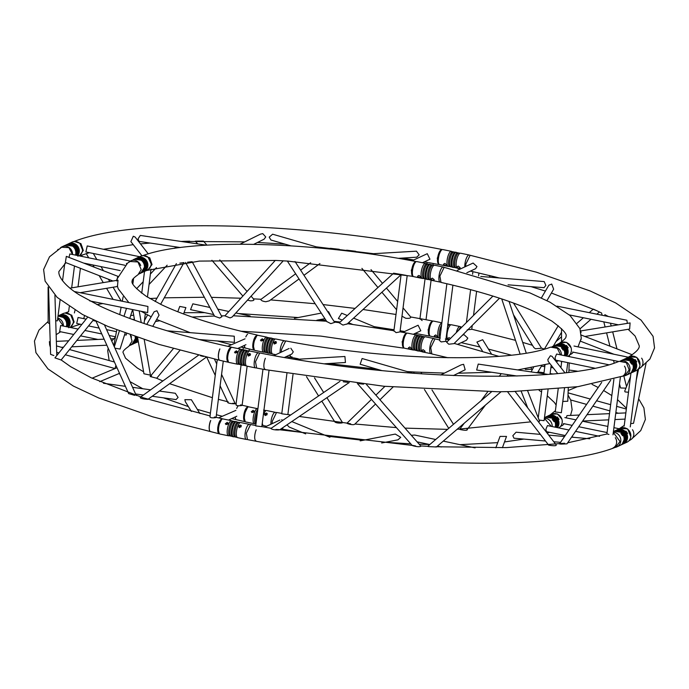 <?xml version="1.0" encoding="UTF-8"?>
<svg xmlns="http://www.w3.org/2000/svg" width="689" height="689" viewBox="0 0 689 689"><rect width="100%" height="100%" fill="white"/><g stroke="black" fill="none" stroke-linecap="round" stroke-linejoin="round"><path stroke-width="1.03" d="M70.02 288.148L118.008 280.165L117.475 286.503L80.165 292.704M187.589 262.19L192.153 261.717L221.867 316.707L219.713 318.051L214.598 316.208L185.53 262.423M182.619 241.374L189.699 241.202L188.459 242.511M177.796 311.764L179.76 306.433L185.892 307.613L183.55 313.969M290.939 245.852L270.941 240.005L269.201 237.145L272.629 234.2L320.867 248.178M287.787 261.088L413.185 276.375M295.021 261.544L334.682 322.383L330.823 323.641L326.879 321.574M330.565 248.324L339.246 249.289M299.017 278.959L269.313 300.843L265.842 301.73C262.724 301.326 261.062 300.568 260.838 299.457L295.65 273.791M327.8 311.824L328.541 311.686L331.392 317.336M199.913 413.546L191.378 399.741L184.859 399.672L185.324 401.653L191.37 411.445M203.513 356.497L200.508 355.757M146.068 398.948C153.371 399.801 138.816 399.232 140.392 397.217L198.449 355.248M227.878 401.928C225.673 403.952 240.84 404.167 232.727 403.263M235.896 410.368L218.602 417.878M247.73 348.677L243.475 347.523M236.215 404.185C234.363 406.992 246.757 405.253 240.383 404.951M199.018 339.513L234.372 342.321L234.269 336.206L167.194 330.806M245.06 338.816L227.775 346.334M222.177 360.864L218.99 360.028M210.179 416.277C208.319 419.093 220.713 417.345 214.339 417.043M146.766 324.407L154.198 311.704L156.937 310.791L159.056 315.14L152.76 326.362M188.476 332.072L190.035 332.598M155.955 378.037L150.15 376.521L173.361 348.608M134.725 395.357L128.671 393.617L96.029 321.22M159.417 391.059L175.316 393.273L178.098 397.45L176.014 399.586L152.2 396.27M581.06 332.537L580.689 330.935L630.091 322.926L629.643 329.041L585.211 336.43M125.105 333.157L120.067 349.047L114.951 348.195M53.828 355.55L50.598 354.361L48.531 287.649M115.924 365.342L115.003 368.46M49.823 345.49L49.53 343.992L50.28 344.199M49.797 345.353L50.383 347.316M87.667 317.181L54.922 357.875L61.123 359.994L93.342 319.963M137.611 337.576L143.958 373.782L149.737 374.997M89.794 300.929L147.661 312.599L147.928 306.459L74.49 291.559M50.202 341.641L49.384 341.684L49.66 344.026M48.109 287.003L48.144 322.9L49.651 323.701M116.82 280.363L117.845 276.306L66.333 256.377L65.36 262.431L112.953 281.009M57.333 320.859L55.714 320.721M69.055 257.264L69.839 253.94L124.907 265.265M126.5 333.665L126.251 335.026L124.563 334.871M59.538 331.547L73.757 334.466M59.685 331.495L60.666 325.492L78.098 329.075M209.861 307.449L192.834 303.832L190.552 309.645L213.711 314.563M206.933 245.146L203.401 241.072L196.098 241.124M247.523 300.103L250.383 300.852C253.586 300.809 254.594 300.197 253.397 299.035M275.273 260.425L224.881 315.855L230.048 317.896L232.124 317.043L283.239 260.821L276.22 260.468M253.69 244.337L264.094 239.204L265.756 236.947L262.759 233.631L260.459 234.131L240.005 244.216M347.308 315.519L341.684 313.185L338.385 318.49L342.287 320.101M355.395 251.252L346.705 250.176M401.988 316.199L405.657 318.232C408.861 318.576 410.584 318.223 410.833 317.164L403.056 307.88M401.015 274.455L393.763 273.206M393.626 273.18L339.264 322.874L342.967 325.079L347.041 323.951M398.182 258.332L416.707 257.204L419.162 254.844L416.449 251.175L369.692 253.905M422.124 320.549L420.109 318.783M411.996 260.786L427.275 253.69L429.97 259.228L422.409 262.742M401.334 274.506L406.217 275.385M407.19 275.557L399.982 331.883L396.089 332.641L394.065 330.875M402.824 332.331L418.111 325.234L420.807 330.78L413.245 334.286M84.566 315.588L83.731 318.654M160.623 304.297L184.015 262.587L179.82 263.138M86.099 319.136L78.064 317.483L76.712 323.494L81.758 324.536M148.29 253.879L135.104 237.025L133.287 236.241L130.876 241.624L141.951 255.783M139.634 256.713L87.227 245.939L85.875 251.95L130.281 261.079M74.378 312.944L75.023 310.257M180.363 247.54L139.014 241.391L138.076 238.816L140.306 235.431L206.373 245.181M491.446 353.922L482.67 339.711L476.891 342.08L482.498 351.157M496.554 277.271L489.13 275.445M513.469 314.701L533.837 347.514L535.413 348.763L541.528 348.229L513.486 303.048M498.078 297.734L492.911 296.089L446.661 342.252L448.78 344.224L453.991 343.639L499.508 298.199M457.677 344.302L466.436 340.228L467.805 338.118L463.947 334.596L462.276 335.371M451.269 284.772L446.937 283.756M446.877 283.739L439.599 340.581L441.201 341.925L445.705 341.365L452.906 285.16M508.06 284.815L544.034 287.675L545.852 285.418L544.198 281.586L480.784 276.47M466.841 272.749L475.608 268.684L476.969 266.565L473.11 263.043L457.315 270.381M477.839 272.784L477.313 272.68M467.245 329.824L471.569 329.368M541.399 297.924L548.849 285.186L551.717 284.057L553.646 289.182L546.954 300.619M520.083 354.051L501.721 298.914L505.933 300.352M531.176 367.874L531.641 369.27L525.543 369.459L525.035 368.891M589.241 312.651L593.315 309.111L597.174 310.885M628.497 392.256L625.087 391.929L624.725 391.111L630.487 376.762M604.839 314.649L608.378 316.509M619.506 384.014L620.565 387.959L625.913 388.157M536.223 372.637L537.739 372.344L541.675 365.721M533.484 367.452L531.098 371.879M627.317 323.184L626.878 320.239L557.022 306.149M579.294 415.028L566.995 415.596L566.203 417.861M630.685 423.64L633.527 423.304L646.067 363.327M562.801 401.446L567.779 401.239L568.279 387.907M581.12 339.203L581.051 339.66M632.209 354.766L581.034 334.975M564.48 388.329L561.354 412.728L555.248 411.944L558.185 388.966M495.822 447.824L500.033 436.404L506.51 436.43L502.427 447.704M540.374 434.38L516.078 432.21L512.823 435.698L513.977 438.204L545.49 441.02M561.122 443.854C558.865 443.871 558.943 443.949 561.346 444.104L566.978 443.845L610.695 380.199M538.548 421.909L539.556 421.177L527.722 391.033M547.445 425.587L545.921 429.144L546.343 431.564M545.981 431.555L565.221 435.526M539.125 420.083L544.086 420.669L548.031 389.836M564.928 372.792L552.053 356.342L550.399 355.757L547.85 359.563L548.168 361.372M556.617 354.043L555.093 357.591L555.506 360.011M555.231 360.046L594.728 368.167M607.207 433.932L608.93 434.458M517.06 376.013L476.659 370.01L478.226 364.085L548.013 374.394M466.918 429.247C469.493 431.822 454.43 428.575 461.794 429.445M510.85 391.576L513.064 391.524M550.123 445.128C543.716 444.405 557.995 447.135 556.057 444.715L515.096 391.473M381.852 370.587L360.149 364.248L362.095 358.513L412.961 373.266M407.13 371.56L408.336 371.655M350.684 423.847C341.201 421.677 353.25 426.215 354.861 424.088L375.539 404.038M358.805 383.627L363.508 384.161M366.47 384.479L420.91 446.162C418.886 448.1 406.381 443.949 415.631 445.99M357.341 383.463L412.151 445.395M360.201 440.857L395.305 434.079L400.748 437.343L397.984 439.832M435.689 439.504L414.666 435.035L411.402 435.302M500.309 391.731L497.596 391.748M428.351 446.593L436.421 446.98L501.092 391.722M444.474 373.102L415.183 372.043M455.713 430.504L456.773 429.591M453.405 375.565L465.178 369.752L463.602 364.3L461.053 364.92L440.65 374.988M329.893 437.257L291.8 421.565M287.003 424.82L289.156 427.034M347.962 382.352L343.243 381.766M339.987 381.353L270.915 428.463C273.042 430.883 285.573 429.686 275.824 429.488M298.311 358.814L294.84 358.082M321.823 401.153L334.699 421.711C336.43 424.235 348.41 422.529 338.54 422.417M324.717 363.766L345.447 362.5L344.922 356.489L295.753 359.365M263.026 369.261L265.351 369.562M269.037 370.372L261.829 426.68L255.714 425.897L262.974 369.252M290.801 348.229L293.29 351.864L291.826 354.025L284.428 357.462M289.208 357.203L294.935 358.108M292.997 374.515L287.864 414.589L281.758 413.805L286.917 373.507M281.629 419.773L282.809 420.23M228.076 423.709L227.232 422.331L225.303 423.804L228.076 423.709L228.128 423.012M225.949 424.579L227.844 424.079M232.701 421.117L232.012 420.936A7.7 2.455 101.6 0 0 231.573 420.695L222.892 418.912A7.7 2.455 101.6 0 0 222.392 418.955A7.7 2.455 101.6 0 0 220.11 422.064A7.7 2.455 101.6 0 0 219.352 433.751A7.7 2.455 101.6 0 0 219.791 433.992L228.472 435.775A7.7 2.455 101.6 0 0 228.972 435.732L229.678 435.836A7.579 2.42 101.6 0 1 228.955 434.604A7.579 2.42 101.6 0 1 230.29 424.226A7.579 2.42 101.6 0 1 232.701 421.117L234.51 421.487A7.579 2.42 101.6 0 0 231.47 424.467A7.579 2.42 101.6 0 0 230.143 434.845A7.579 2.42 101.6 0 0 231.487 436.206L232.176 436.387A7.7 2.455 101.6 0 0 233.071 436.593M231.573 420.695A7.7 2.455 101.6 0 0 228.791 423.856A7.7 2.455 101.6 0 0 227.439 434.389A7.7 2.455 101.6 0 0 228.472 435.775M222.392 418.955L221.264 419.368A7.054 2.248 101.6 0 0 219.171 422.219A7.054 2.248 101.6 0 0 218.482 432.925L219.352 433.751M210.739 420.488A7.054 2.248 101.6 0 0 209.792 430.858M210.619 420.548A6.899 2.205 101.6 0 0 209.689 430.685M235.431 422.202A7.234 2.308 101.6 0 0 233.433 425.053A7.234 2.308 101.6 0 0 232.615 435.913M236.12 421.754A7.7 2.455 101.6 0 0 235.216 421.59A7.7 2.455 101.6 0 0 232.934 424.708A7.7 2.455 101.6 0 0 231.582 435.241A7.7 2.455 101.6 0 0 232.176 436.387M458.237 266.092L456.729 266.97C458.349 268.383 459.503 268.615 460.192 267.685L458.237 266.092M460.476 268.917L457.427 268.288A7.7 2.455 -78.4 0 1 456.988 268.047A7.7 2.455 -78.4 0 1 456.394 266.901A7.7 2.455 -78.4 0 1 456.885 258.918A7.7 2.455 -78.4 0 1 460.028 253.251A7.7 2.455 -78.4 0 1 460.528 253.207L469.209 254.99A7.7 2.455 -78.4 0 1 469.648 255.231L469.709 255.283M464.808 266.901A7.7 2.455 -78.4 0 1 466.152 258.84A7.7 2.455 -78.4 0 1 469.209 254.99M454.49 267.496L453.784 267.392A7.7 2.455 -78.4 0 1 452.561 266.832L452.268 266.324A7.234 2.308 -78.4 0 1 451.975 265.592A7.234 2.308 -78.4 0 1 452.303 258.608A7.234 2.308 -78.4 0 1 455.016 252.975L455.481 252.63A7.7 2.455 -78.4 0 1 456.824 252.596L459.322 253.147A7.579 2.42 -78.4 0 0 455.128 259.96A7.579 2.42 -78.4 0 0 456.299 267.866L454.49 267.496A7.579 2.42 -78.4 0 1 453.939 259.71A7.579 2.42 -78.4 0 1 457.513 252.777M452.561 266.832A7.7 2.455 -78.4 0 1 452.251 266.049A7.7 2.455 -78.4 0 1 452.604 258.616A7.7 2.455 -78.4 0 1 455.481 252.63M423.149 349.676L421.642 350.563C423.261 351.967 424.415 352.208 425.104 351.278L423.149 349.676M431.366 353.655A7.7 2.455 -78.4 0 1 431.013 353.664A7.7 2.455 -78.4 0 1 429.979 352.277A7.7 2.455 -78.4 0 1 430.677 343.587A7.7 2.455 -78.4 0 1 434.122 338.583A7.7 2.455 -78.4 0 1 434.561 338.816L434.621 338.885M431.013 353.664L422.331 351.881A7.7 2.455 -78.4 0 1 421.901 351.64A7.7 2.455 -78.4 0 1 421.298 350.494A7.7 2.455 -78.4 0 1 421.789 342.502A7.7 2.455 -78.4 0 1 424.941 336.843A7.7 2.455 -78.4 0 1 425.44 336.792L434.122 338.583M419.394 351.08L418.688 350.977A7.7 2.455 -78.4 0 1 417.474 350.417L417.181 349.909A7.234 2.308 -78.4 0 1 416.888 349.185A7.234 2.308 -78.4 0 1 417.215 342.192A7.234 2.308 -78.4 0 1 419.92 336.568L420.393 336.215A7.7 2.455 -78.4 0 1 421.728 336.18L424.235 336.74A7.579 2.42 -78.4 0 0 420.04 343.544A7.579 2.42 -78.4 0 0 421.203 351.459L419.394 351.08A7.579 2.42 -78.4 0 1 418.852 343.303A7.579 2.42 -78.4 0 1 422.426 336.361M417.474 350.417A7.7 2.455 -78.4 0 1 417.155 349.642A7.7 2.455 -78.4 0 1 417.508 342.2A7.7 2.455 -78.4 0 1 420.393 336.215M432.313 278.132L430.806 279.011C432.425 280.423 433.579 280.656 434.268 279.725L432.313 278.132M440.529 282.111A7.7 2.455 -78.4 0 1 440.185 282.111A7.7 2.455 -78.4 0 1 439.151 280.733A7.7 2.455 -78.4 0 1 439.84 272.034A7.7 2.455 -78.4 0 1 443.285 267.031A7.7 2.455 -78.4 0 1 443.725 267.272L443.794 267.332M440.185 282.111L431.503 280.328A7.7 2.455 -78.4 0 1 431.064 280.087A7.7 2.455 -78.4 0 1 430.47 278.942A7.7 2.455 -78.4 0 1 430.961 270.958A7.7 2.455 -78.4 0 1 434.104 265.291A7.7 2.455 -78.4 0 1 434.604 265.248L443.285 267.031M428.567 279.536L427.852 279.433A7.7 2.455 -78.4 0 1 426.637 278.873L426.345 278.365A7.234 2.308 -78.4 0 1 426.052 277.633A7.234 2.308 -78.4 0 1 426.379 270.639A7.234 2.308 -78.4 0 1 429.092 265.015L429.557 264.671A7.7 2.455 -78.4 0 1 430.901 264.636L433.398 265.187A7.579 2.42 -78.4 0 0 429.204 272A7.579 2.42 -78.4 0 0 430.375 279.906L428.567 279.536A7.579 2.42 -78.4 0 1 428.015 271.75A7.579 2.42 -78.4 0 1 431.59 264.817M426.637 278.873A7.7 2.455 -78.4 0 1 426.327 278.089A7.7 2.455 -78.4 0 1 426.672 270.656A7.7 2.455 -78.4 0 1 429.557 264.671M566.918 346.765L566.496 345.404L568.201 347.781L566.918 346.765M557.298 344.328A7.7 7.097 65.1 0 1 557.677 344.138L560.958 342.614A7.7 7.097 65.1 0 1 569.932 345.37A7.7 7.097 65.1 0 1 567.882 356.359M557.677 344.138A7.7 7.097 65.1 0 1 566.651 346.886A7.7 7.097 65.1 0 1 566.642 356.101M573.257 352.174L573.265 352.174A7.054 6.502 65.1 0 1 570.75 354.335L569.958 354.697M555.954 344.939A7.7 7.097 65.1 0 1 565.083 347.618A7.7 7.097 65.1 0 1 565.678 355.903M557.754 418.309L557.323 416.948L559.037 419.325L557.754 418.309M548.134 415.88A7.7 7.097 65.1 0 1 548.513 415.682L551.794 414.167A7.7 7.097 65.1 0 1 560.76 416.914A7.7 7.097 65.1 0 1 558.719 427.903M548.513 415.682A7.7 7.097 65.1 0 1 557.487 418.438A7.7 7.097 65.1 0 1 557.479 427.654M564.093 423.726L564.093 423.718A7.054 6.502 65.1 0 1 561.587 425.88L560.794 426.25M546.782 416.492A7.7 7.097 65.1 0 1 555.92 419.162A7.7 7.097 65.1 0 1 556.514 427.447M635.525 360.872L635.103 359.512L636.808 361.889L635.525 360.872M625.905 358.435A7.7 7.097 65.1 0 1 626.284 358.246L629.565 356.721A7.7 7.097 65.1 0 1 638.539 359.477A7.7 7.097 65.1 0 1 636.05 370.691L632.769 372.215A7.7 7.097 65.1 0 1 632.381 372.379M626.284 358.246A7.7 7.097 65.1 0 1 635.258 361.002A7.7 7.097 65.1 0 1 633.906 371.535A7.7 7.097 65.1 0 1 632.769 372.215M641.631 358.168A7.054 6.502 65.1 0 1 639.358 368.443M624.561 359.047A7.7 7.097 65.1 0 1 633.691 361.725A7.7 7.097 65.1 0 1 632.338 372.267A7.7 7.097 65.1 0 1 631.038 373.007M571.06 347.712L566.659 342.39L560.166 342.7L559.192 343.432M560.166 342.7C564.403 339.686 566.341 337.619 565.97 336.499C567.486 334.303 562.749 329.144 551.76 321.014L536.981 312.875C513.693 301.748 481.706 291.593 441.02 282.412L439.883 276.125L444.155 267.332L529.944 292.92L550.055 302.221L570.053 315.519L579.94 328.679L581.275 338.187L578.028 346.86M622.365 434.277L620.884 433.407L622.623 435.767L622.365 434.277M613.322 432.313A7.7 7.097 65.1 0 1 619.351 435.672A7.7 7.097 65.1 0 1 616.87 446.885A7.7 7.097 65.1 0 1 615.001 447.437M613.425 431.512L613.666 431.4A7.7 7.097 65.1 0 1 622.632 434.148A7.7 7.097 65.1 0 1 621.289 444.689A7.7 7.097 65.1 0 1 620.152 445.361L616.87 446.885M615.294 437.687A7.054 6.502 65.1 0 1 613.021 447.962M614.846 430.866A7.7 7.097 65.1 0 1 624.2 433.424A7.7 7.097 65.1 0 1 622.847 443.966A7.7 7.097 65.1 0 1 621.323 444.801M631.529 362.724L630.047 361.863L631.787 364.214L631.529 362.724M621.03 360.89A7.7 7.097 65.1 0 1 628.523 364.128A7.7 7.097 65.1 0 1 626.034 375.341A7.7 7.097 65.1 0 1 624.165 375.893M620.427 360.967L622.83 359.847A7.7 7.097 65.1 0 1 631.804 362.603A7.7 7.097 65.1 0 1 630.452 373.145A7.7 7.097 65.1 0 1 629.315 373.817L626.034 375.341M624.458 366.143A7.054 6.502 65.1 0 1 622.184 376.418M624.01 359.313A7.7 7.097 65.1 0 1 633.363 361.871A7.7 7.097 65.1 0 1 632.02 372.413A7.7 7.097 65.1 0 1 630.487 373.257M553.758 420.169L552.277 419.3L554.016 421.659L553.758 420.169M544.396 418.206A7.7 7.097 65.1 0 1 550.744 421.565A7.7 7.097 65.1 0 1 552.225 426.569M549.211 432.236A7.7 7.097 65.1 0 1 548.263 432.778A7.7 7.097 65.1 0 1 547.212 433.157M544.482 417.56L545.059 417.293A7.7 7.097 65.1 0 1 554.025 420.04A7.7 7.097 65.1 0 1 555.127 427.163M546.877 431.753A7.054 6.502 65.1 0 1 546.506 432.244M546.239 416.759A7.7 7.097 65.1 0 1 555.592 419.317A7.7 7.097 65.1 0 1 556.29 427.404M562.922 348.617L561.44 347.756L563.18 350.107L562.922 348.617M552.673 346.739A7.7 7.097 65.1 0 1 559.916 350.021A7.7 7.097 65.1 0 1 561.389 355.024M558.374 360.692A7.7 7.097 65.1 0 1 557.427 361.234A7.7 7.097 65.1 0 1 556.212 361.656M551.958 346.791L554.223 345.74A7.7 7.097 65.1 0 1 563.197 348.496A7.7 7.097 65.1 0 1 564.291 355.619M556.04 360.209A7.054 6.502 65.1 0 1 555.558 360.821M555.403 345.206A7.7 7.097 65.1 0 1 564.756 347.764A7.7 7.097 65.1 0 1 565.454 355.86M281.293 352.122L281.457 349.702L285.702 340.9C387.959 360.89 510.024 363.163 550.589 347.127L557.332 348.298L560.527 354.844M557.789 360.571L556.101 361.51M263.413 369.33L256.652 368.047L255.49 361.759L259.736 352.957C398.354 380.647 565.729 383.851 619.196 361.303L626.387 362.698L629.186 369.933L624.88 375.617L578.002 386.658L512.986 391.524M613.305 432.468L620.022 441.485L615.716 447.17C556.359 471.569 389.035 467.461 247.48 439.591L246.326 433.303L250.572 424.51L255.765 425.501M272.129 423.675L272.293 421.246L276.539 412.444L281.81 413.426M548.625 432.115L547.083 432.993M544.388 418.318L551.364 426.396M639.96 365.118L636.774 357.35L629.091 356.721L628.127 357.393M465.695 266.497L465.859 264.068L470.122 255.274L536.188 272.121L590.249 290.999L615.69 302.953L641.037 320.075L653.069 336.335L654.55 347.902L649.908 359.038L640.469 367.771M630.797 436.671L627.61 428.902L619.928 428.265L618.963 428.937M457.677 331.254L460.958 326.819M561.897 419.257L557.487 413.934L551.002 414.244L550.02 414.985M448.031 357.755L431.857 353.957L430.72 347.678L434.992 338.885L439.677 339.944M237.24 352.157L236.396 350.787L234.475 352.251L237.24 352.157L237.292 351.468M235.113 353.026L237.007 352.535M241.865 349.564L241.176 349.383A7.7 2.455 101.6 0 0 240.737 349.142L232.055 347.359A7.7 2.455 101.6 0 0 231.556 347.411A7.7 2.455 101.6 0 0 229.273 350.52A7.7 2.455 101.6 0 0 228.515 362.207A7.7 2.455 101.6 0 0 228.955 362.44L237.636 364.231A7.7 2.455 101.6 0 0 238.136 364.18L238.842 364.283A7.579 2.42 101.6 0 1 238.127 363.051A7.579 2.42 101.6 0 1 239.453 352.673A7.579 2.42 101.6 0 1 241.865 349.564L243.673 349.943A7.579 2.42 101.6 0 0 240.633 352.923A7.579 2.42 101.6 0 0 239.307 363.292A7.579 2.42 101.6 0 0 240.65 364.662L241.339 364.843A7.7 2.455 101.6 0 0 242.235 365.049M240.737 349.142A7.7 2.455 101.6 0 0 237.955 352.303A7.7 2.455 101.6 0 0 236.603 362.845A7.7 2.455 101.6 0 0 237.636 364.231M231.556 347.411L230.427 347.824A7.054 2.248 101.6 0 0 228.335 350.675A7.054 2.248 101.6 0 0 227.646 361.372L228.515 362.207M219.903 348.935A7.054 2.248 101.6 0 0 218.956 359.305M219.782 348.996A6.899 2.205 101.6 0 0 218.852 359.141M244.595 350.649A7.234 2.308 101.6 0 0 242.597 353.509A7.234 2.308 101.6 0 0 241.779 364.369M245.284 350.21A7.7 2.455 101.6 0 0 244.388 350.046A7.7 2.455 101.6 0 0 242.097 353.156A7.7 2.455 101.6 0 0 240.745 363.697A7.7 2.455 101.6 0 0 241.339 364.843M254 411.669L253.164 410.291L251.235 411.764L254 411.669L254.052 410.98M251.873 412.539L253.767 412.039M257.901 408.861A7.7 2.455 101.6 0 0 257.497 408.655L248.815 406.872A7.7 2.455 101.6 0 0 248.316 406.915A7.7 2.455 101.6 0 0 246.033 410.024A7.7 2.455 101.6 0 0 245.275 421.711A7.7 2.455 101.6 0 0 245.715 421.952L254.396 423.735A7.7 2.455 101.6 0 0 254.896 423.692L255.602 423.795A7.579 2.42 101.6 0 1 254.887 422.564A7.579 2.42 101.6 0 1 256.213 412.186A7.579 2.42 101.6 0 1 257.807 409.567M257.497 408.655A7.7 2.455 101.6 0 0 254.715 411.815A7.7 2.455 101.6 0 0 253.363 422.357A7.7 2.455 101.6 0 0 254.396 423.735M248.316 406.915L247.187 407.337A7.054 2.248 101.6 0 0 245.095 410.179A7.054 2.248 101.6 0 0 244.406 420.884L245.275 421.711M235.225 416.957A7.054 2.248 101.6 0 0 235.716 418.817L235.612 418.645A6.899 2.205 101.6 0 1 235.156 416.991M238.248 405.916A7.054 2.248 101.6 0 0 236.663 408.448M263.172 340.116L262.328 338.747L260.399 340.22L263.172 340.116L263.215 339.427M261.036 340.986L262.931 340.495M267.797 337.532L267.099 337.343A7.7 2.455 101.6 0 0 266.669 337.11L257.987 335.319A7.7 2.455 101.6 0 0 257.488 335.371A7.7 2.455 101.6 0 0 255.197 338.48A7.7 2.455 101.6 0 0 254.439 350.167A7.7 2.455 101.6 0 0 254.878 350.408L263.56 352.191A7.7 2.455 101.6 0 0 264.059 352.139L264.765 352.251A7.579 2.42 101.6 0 1 264.051 351.011A7.579 2.42 101.6 0 1 265.377 340.633A7.579 2.42 101.6 0 1 267.797 337.532L269.606 337.903A7.579 2.42 101.6 0 0 266.565 340.883A7.579 2.42 101.6 0 0 265.231 351.261A7.579 2.42 101.6 0 0 266.574 352.622L267.272 352.802A7.7 2.455 101.6 0 0 268.159 353.009M266.669 337.11A7.7 2.455 101.6 0 0 263.878 340.263A7.7 2.455 101.6 0 0 262.526 350.804A7.7 2.455 101.6 0 0 263.56 352.191M257.488 335.371L256.36 335.784A7.054 2.248 101.6 0 0 254.258 338.635A7.054 2.248 101.6 0 0 253.569 349.34L254.439 350.167M244.388 345.413A7.054 2.248 101.6 0 0 244.879 347.265L244.784 347.101A6.899 2.205 101.6 0 1 244.319 345.439M247.558 334.26A7.054 2.248 101.6 0 0 245.827 336.904M270.527 338.609A7.234 2.308 101.6 0 0 268.529 341.468A7.234 2.308 101.6 0 0 267.702 352.329M271.208 338.17A7.7 2.455 101.6 0 0 270.312 338.006A7.7 2.455 101.6 0 0 268.021 341.115A7.7 2.455 101.6 0 0 266.669 351.657A7.7 2.455 101.6 0 0 267.272 352.802M128.206 262.733L130.152 261.484L137.929 261.975L141.219 269.597L137.998 274.739C133.761 277.753 131.823 279.82 132.193 280.931C130.824 283.308 135.578 288.484 146.447 296.451L161.088 304.521C184.385 315.657 216.398 325.828 257.143 335.026L252.872 343.82L254.379 350.098M257.634 335.328L257.143 335.026M256.213 335.853L256.833 335.612M220.437 360.468L158.711 344.336L107.915 326.44L82.482 314.485L57.127 297.364L45.095 281.103L43.614 269.537L49.505 256.816L61.605 247.248L68.9 247.627L72.552 254.499A7.7 7.097 -114.9 0 0 62.113 246.748A7.7 7.097 -114.9 0 0 60.976 247.42A7.7 7.097 -114.9 0 0 60.262 248.031M231.65 347.377L231.168 347.084L226.905 355.877L228.455 362.147M230.212 347.928L230.841 347.669M57.747 318.24L63.388 326.052A7.7 7.097 -114.9 0 0 57.781 317.982M60.649 331.771L56.154 334.673M222.487 418.929L222.004 418.636L217.733 427.43L219.291 433.7M221.048 419.472L221.677 419.222M130.35 335.052L132.055 341.141L128.834 346.283C124.597 349.297 122.659 351.364 123.03 352.484L125.536 358.185L137.275 367.995L143.605 371.776M248.471 406.872L247.98 406.57L243.708 415.372L245.206 421.651M247.05 407.397L247.661 407.156M133.356 259.632L134.002 259.331A7.7 7.097 -114.9 0 1 143.355 262.69A7.7 7.097 -114.9 0 1 141.624 272.62A7.7 7.097 -114.9 0 1 140.487 273.3L139.497 273.748M132.598 260.132L130.721 260.855A7.7 7.097 -114.9 0 0 129.584 261.527A7.7 7.097 -114.9 0 0 128.498 262.543M138.98 273.998L142.098 271.776L140.125 273.464M140.694 265.541A7.7 7.097 -114.9 0 0 130.721 260.855M127.413 263.103A7.054 6.502 -114.9 0 0 126.371 263.723M141.658 272.741A7.7 7.097 -114.9 0 0 143.191 271.897A7.7 7.097 -114.9 0 0 144.802 261.76A7.7 7.097 -114.9 0 0 135.19 258.797M626.361 432.425L625.931 431.056L627.645 433.433L626.361 432.425M616.741 429.988A7.7 7.097 65.1 0 1 617.12 429.79L620.401 428.274A7.7 7.097 65.1 0 1 629.376 431.021A7.7 7.097 65.1 0 1 626.887 442.235L623.605 443.759A7.7 7.097 65.1 0 1 623.209 443.923M617.12 429.79A7.7 7.097 65.1 0 1 626.094 432.546A7.7 7.097 65.1 0 1 624.742 443.087A7.7 7.097 65.1 0 1 623.605 443.759M632.468 429.712A7.054 6.502 65.1 0 1 630.194 439.987M615.389 430.599A7.7 7.097 65.1 0 1 624.527 433.269A7.7 7.097 65.1 0 1 623.175 443.811A7.7 7.097 65.1 0 1 621.874 444.56M129.808 345.551L132.934 343.329L130.333 345.292M131.521 337.093A7.7 7.097 -114.9 0 0 130.488 335.104M131.177 344.913A7.7 7.097 -114.9 0 0 131.323 344.844A7.7 7.097 -114.9 0 0 132.46 344.173A7.7 7.097 -114.9 0 0 135.13 336.723M132.495 344.285A7.7 7.097 -114.9 0 0 134.028 343.441A7.7 7.097 -114.9 0 0 136.853 337.317M64.749 245.525L65.395 245.224A7.7 7.097 -114.9 0 1 73.37 246.8A7.7 7.097 -114.9 0 1 75.463 255.102M63.991 246.025L64.482 245.646M58.332 249.246A7.054 6.502 -114.9 0 0 57.764 249.616A7.054 6.502 -114.9 0 0 57.695 249.668M76.625 255.335A7.7 7.097 -114.9 0 0 75.161 246.292A7.7 7.097 -114.9 0 0 66.575 244.69M66.299 326.646A7.7 7.097 -114.9 0 0 64.878 319.085A7.7 7.097 -114.9 0 0 58.005 316.234M67.462 326.887A7.7 7.097 -114.9 0 0 66.239 318.12A7.7 7.097 -114.9 0 0 58.04 315.941A7.7 7.097 -114.9 0 1 66.514 317.913A7.7 7.097 -114.9 0 1 67.686 326.93M59.917 315.062L62.966 313.641A7.7 7.097 -114.9 0 1 72.319 317A7.7 7.097 -114.9 0 1 70.588 326.939A7.7 7.097 -114.9 0 1 69.89 327.387M68.745 327.792L68.909 327.18M68.65 327.129A7.7 7.097 -114.9 0 0 68.478 317.672A7.7 7.097 -114.9 0 0 59.685 315.166A7.7 7.097 -114.9 0 0 59.306 315.364M450.494 338.428L449.073 337.636L447.566 338.523L449.262 339.66M448.944 339.978L448.263 339.841A7.7 2.455 -78.4 0 1 447.824 339.599A7.7 2.455 -78.4 0 1 447.23 338.454A7.7 2.455 -78.4 0 1 447.721 330.47A7.7 2.455 -78.4 0 1 450.864 324.803A7.7 2.455 -78.4 0 1 451.364 324.752L460.045 326.543A7.7 2.455 -78.4 0 1 460.485 326.784L460.545 326.836M456.299 332.632A7.7 2.455 -78.4 0 1 460.045 326.543M69.081 243.518L69.77 243.191M77.909 256.248L78.072 255.636M79.054 255.834A7.7 7.097 -114.9 0 0 79.752 255.386A7.7 7.097 -114.9 0 0 81.483 245.456A7.7 7.097 -114.9 0 0 72.13 242.097L69.753 243.2M77.823 255.585A7.7 7.097 -114.9 0 0 77.642 246.128A7.7 7.097 -114.9 0 0 68.848 243.622A7.7 7.097 -114.9 0 0 68.469 243.811M76.849 255.386A7.7 7.097 -114.9 0 0 75.652 246.326A7.7 7.097 -114.9 0 0 67.126 244.423M135.345 342.967L137.946 340.995L134.777 343.243A7.7 7.097 -114.9 0 0 135.914 342.571A7.7 7.097 -114.9 0 0 138.033 339.97M135.983 342.683L138.058 341.718A7.7 7.097 -114.9 0 0 138.317 341.589M133.046 344.044A7.7 7.097 -114.9 0 0 134.346 343.294A7.7 7.097 -114.9 0 0 137.18 337.429M137.688 257.626L140.737 256.205A7.7 7.097 -114.9 0 1 150.09 259.564A7.7 7.097 -114.9 0 1 148.359 269.494A7.7 7.097 -114.9 0 1 147.222 270.166L145.146 271.139L147.119 269.451L143.941 271.69A7.7 7.097 -114.9 0 0 145.078 271.018A7.7 7.097 -114.9 0 0 146.809 261.088A7.7 7.097 -114.9 0 0 137.456 257.729A7.7 7.097 -114.9 0 0 137.077 257.919M141.736 293.178L144.518 271.414L145.146 271.139M142.218 272.491A7.7 7.097 -114.9 0 0 143.51 271.75A7.7 7.097 -114.9 0 0 145.198 261.725A7.7 7.097 -114.9 0 0 135.733 258.53M416.027 261.725L415.545 261.45L411.299 270.252L412.461 276.539M412.737 275.944L411.514 270.148L415.114 262.061M146.206 270.639L147.584 270.312L152.028 264.576L149.763 257.858L143.329 255.593M148.057 257.195L151.451 264.455L149.582 268.331M442.002 249.668L441.52 249.392L437.265 258.186L438.428 264.473L439.117 264.335M438.635 263.887L437.489 258.091L441.106 249.995M79.459 255.92L83.291 250.443L80.932 243.622L74.36 241.503M79.907 243.484L82.714 250.322L81.655 253.207M432.83 321.212L432.347 320.936L428.102 329.738L429.264 336.025L429.945 335.887M429.471 335.431L428.317 329.635L431.943 321.539M70.295 327.464L74.128 321.996L71.768 315.174L65.188 313.056M70.743 315.028L73.551 321.875L72.491 324.76M406.863 333.269L406.381 332.994L402.126 341.796L403.298 348.083L404.021 347.919M403.573 347.497L402.35 341.701L405.95 333.605M137.042 342.192L138.368 341.873M420.988 276.995C420.299 277.925 419.145 277.693 417.525 276.28L419.033 275.393L420.988 277.322M426.586 263.784A7.579 2.42 -78.4 0 0 423.02 270.725A7.579 2.42 -78.4 0 0 423.563 278.502L422.857 278.399A7.7 2.455 -78.4 0 1 422.357 278.451L413.676 276.659A7.7 2.455 -78.4 0 1 413.236 276.427A7.7 2.455 -78.4 0 1 412.642 275.281A7.7 2.455 -78.4 0 1 413.133 267.298A7.7 2.455 -78.4 0 1 416.277 261.631A7.7 2.455 -78.4 0 1 416.776 261.579L425.457 263.362A7.7 2.455 -78.4 0 1 425.897 263.603L428.394 264.163A7.579 2.42 -78.4 0 0 424.2 270.966A7.579 2.42 -78.4 0 0 425.371 278.881L426.06 279.062A7.7 2.455 -78.4 0 1 425.466 277.917A7.7 2.455 -78.4 0 1 425.957 269.933A7.7 2.455 -78.4 0 1 429.109 264.266A7.7 2.455 -78.4 0 1 430.005 264.43M422.357 278.451A7.7 2.455 -78.4 0 1 421.323 277.064A7.7 2.455 -78.4 0 1 422.012 268.374A7.7 2.455 -78.4 0 1 425.457 263.362M413.236 276.427L412.366 275.6A7.054 2.248 -78.4 0 1 411.815 274.549A7.054 2.248 -78.4 0 1 412.272 267.237A7.054 2.248 -78.4 0 1 415.148 262.044L416.277 261.631M426.5 278.589A7.234 2.308 -78.4 0 1 426.052 277.633A7.234 2.308 -78.4 0 1 426.457 270.338A7.234 2.308 -78.4 0 1 429.316 264.869M426.956 279.269A7.7 2.455 -78.4 0 1 426.06 279.062M411.824 348.539C411.135 349.478 409.981 349.237 408.353 347.833L409.869 346.946L411.824 348.875M417.422 335.336A7.579 2.42 -78.4 0 0 413.848 342.269A7.579 2.42 -78.4 0 0 414.399 350.055L413.684 349.952A7.7 2.455 -78.4 0 1 413.193 349.995L404.512 348.212A7.7 2.455 -78.4 0 1 404.073 347.971A7.7 2.455 -78.4 0 1 403.478 346.825A7.7 2.455 -78.4 0 1 403.969 338.842A7.7 2.455 -78.4 0 1 407.113 333.175A7.7 2.455 -78.4 0 1 407.612 333.132L416.294 334.914A7.7 2.455 -78.4 0 1 416.733 335.155L419.231 335.707A7.579 2.42 -78.4 0 0 415.036 342.519A7.579 2.42 -78.4 0 0 416.208 350.425L416.897 350.606A7.7 2.455 -78.4 0 1 416.302 349.461A7.7 2.455 -78.4 0 1 416.793 341.477A7.7 2.455 -78.4 0 1 419.937 335.81A7.7 2.455 -78.4 0 1 420.841 335.974M413.193 349.995A7.7 2.455 -78.4 0 1 412.16 348.608A7.7 2.455 -78.4 0 1 412.849 339.918A7.7 2.455 -78.4 0 1 416.294 334.914M404.073 347.971L403.194 347.144A7.054 2.248 -78.4 0 1 402.652 346.093A7.054 2.248 -78.4 0 1 403.099 338.781A7.054 2.248 -78.4 0 1 405.985 333.588L407.113 333.175M417.327 350.133A7.234 2.308 -78.4 0 1 416.888 349.185A7.234 2.308 -78.4 0 1 417.293 341.882A7.234 2.308 -78.4 0 1 420.152 336.421M417.792 350.813A7.7 2.455 -78.4 0 1 416.897 350.606M446.911 264.955C446.222 265.885 445.068 265.653 443.449 264.24L444.956 263.362L446.911 265.282M452.518 251.752A7.579 2.42 -78.4 0 0 448.944 258.685A7.579 2.42 -78.4 0 0 449.486 266.471L448.78 266.359A7.7 2.455 -78.4 0 1 448.281 266.41L439.599 264.628A7.7 2.455 -78.4 0 1 439.16 264.387A7.7 2.455 -78.4 0 1 438.566 263.241A7.7 2.455 -78.4 0 1 439.057 255.257A7.7 2.455 -78.4 0 1 442.2 249.59A7.7 2.455 -78.4 0 1 442.7 249.539L451.381 251.33A7.7 2.455 -78.4 0 1 451.82 251.563L454.327 252.122A7.579 2.42 -78.4 0 0 450.124 258.926A7.579 2.42 -78.4 0 0 451.295 266.841L451.984 267.022A7.7 2.455 -78.4 0 1 451.39 265.876A7.7 2.455 -78.4 0 1 451.881 257.893A7.7 2.455 -78.4 0 1 455.033 252.226A7.7 2.455 -78.4 0 1 455.929 252.389M448.281 266.41A7.7 2.455 -78.4 0 1 447.247 265.024A7.7 2.455 -78.4 0 1 447.936 256.334A7.7 2.455 -78.4 0 1 451.381 251.33M439.16 264.387L438.29 263.56A7.054 2.248 -78.4 0 1 437.748 262.509A7.054 2.248 -78.4 0 1 438.195 255.197A7.054 2.248 -78.4 0 1 441.072 250.004L442.2 249.59M452.423 266.548A7.234 2.308 -78.4 0 1 451.975 265.592A7.234 2.308 -78.4 0 1 452.38 258.297A7.234 2.308 -78.4 0 1 455.24 252.829M452.88 267.229A7.7 2.455 -78.4 0 1 451.984 267.022M437.748 336.508C437.059 337.438 435.904 337.197 434.285 335.793L435.792 334.906L437.748 336.835M440.323 338.015L439.616 337.911A7.7 2.455 -78.4 0 1 439.117 337.954L430.436 336.172A7.7 2.455 -78.4 0 1 429.996 335.931A7.7 2.455 -78.4 0 1 429.402 334.785A7.7 2.455 -78.4 0 1 429.893 326.801A7.7 2.455 -78.4 0 1 433.036 321.134A7.7 2.455 -78.4 0 1 433.536 321.091L441.873 322.805M439.117 337.954A7.7 2.455 -78.4 0 1 438.083 336.577A7.7 2.455 -78.4 0 1 438.626 328.386A7.7 2.455 -78.4 0 1 441.864 322.883M429.996 335.931L429.126 335.104A7.054 2.248 -78.4 0 1 428.575 334.053A7.054 2.248 -78.4 0 1 429.032 326.741A7.054 2.248 -78.4 0 1 431.908 321.556L433.036 321.134M276.22 343.225L274.144 344M273.731 342.295L275.609 341.477L276.496 342.157L273.679 342.95L273.731 342.295M284.979 341.064L284.927 341.012A7.7 2.455 101.6 0 0 284.488 340.771A7.7 2.455 101.6 0 0 281.706 343.932A7.7 2.455 101.6 0 0 280.096 352.682M284.488 340.771L275.807 338.988A7.7 2.455 101.6 0 0 275.316 339.031A7.7 2.455 101.6 0 0 273.025 342.149A7.7 2.455 101.6 0 0 271.673 352.682A7.7 2.455 101.6 0 0 272.267 353.827A7.7 2.455 101.6 0 0 272.706 354.068L275.755 354.697M289.862 354.938A7.054 2.248 101.6 0 0 290.991 357.169M290.06 354.844A6.899 2.205 101.6 0 0 291.972 356.799M270.76 338.411L270.295 338.755A7.234 2.308 101.6 0 0 268.529 341.468A7.234 2.308 101.6 0 0 267.547 352.105L267.84 352.613A7.7 2.455 101.6 0 0 269.063 353.173L269.769 353.276A7.579 2.42 101.6 0 1 269.046 352.045A7.579 2.42 101.6 0 1 270.381 341.666A7.579 2.42 101.6 0 1 272.792 338.557L272.103 338.377A7.7 2.455 101.6 0 0 270.76 338.411A7.7 2.455 101.6 0 0 268.882 341.296A7.7 2.455 101.6 0 0 267.53 351.829A7.7 2.455 101.6 0 0 267.84 352.613M267.048 414.778L264.981 415.553M264.567 413.839L266.445 413.03L267.332 413.71L264.516 414.494L264.567 413.839M275.815 412.608L275.764 412.565A7.7 2.455 101.6 0 0 275.324 412.323A7.7 2.455 101.6 0 0 272.543 415.476A7.7 2.455 101.6 0 0 270.923 424.235M275.324 412.323L266.643 410.532A7.7 2.455 101.6 0 0 266.143 410.584A7.7 2.455 101.6 0 0 263.861 413.693A7.7 2.455 101.6 0 0 263.293 415.252M262.294 423.046A7.7 2.455 101.6 0 0 262.509 424.235A7.7 2.455 101.6 0 0 263.103 425.38A7.7 2.455 101.6 0 0 263.542 425.621L266.591 426.241M281.68 428.446A6.899 2.205 101.6 0 0 282.809 428.351M250.288 355.266L248.221 356.041M247.807 354.327L249.685 353.517L250.572 354.198L247.756 354.99L247.807 354.327M259.055 353.095L259.004 353.052A7.7 2.455 101.6 0 0 258.564 352.811A7.7 2.455 101.6 0 0 255.783 355.972A7.7 2.455 101.6 0 0 254.155 363.594A7.7 2.455 101.6 0 0 255.464 367.892A7.7 2.455 101.6 0 0 255.963 367.848L256.17 367.771M258.564 352.811L249.883 351.028A7.7 2.455 101.6 0 0 249.384 351.071A7.7 2.455 101.6 0 0 247.101 354.18A7.7 2.455 101.6 0 0 245.749 364.722A7.7 2.455 101.6 0 0 246.343 365.868A7.7 2.455 101.6 0 0 246.783 366.109L255.464 367.892M265.36 358.289A7.054 2.248 101.6 0 0 263.87 365.273A7.054 2.248 101.6 0 0 265.067 369.209M244.836 350.451L244.371 350.796A7.234 2.308 101.6 0 0 242.597 353.509A7.234 2.308 101.6 0 0 241.624 364.145L241.917 364.653A7.7 2.455 101.6 0 0 243.131 365.213L243.846 365.316A7.579 2.42 101.6 0 1 243.122 364.076A7.579 2.42 101.6 0 1 244.449 353.707A7.579 2.42 101.6 0 1 246.869 350.598L246.18 350.417A7.7 2.455 101.6 0 0 244.836 350.451A7.7 2.455 101.6 0 0 242.959 353.336A7.7 2.455 101.6 0 0 241.606 363.87A7.7 2.455 101.6 0 0 241.917 364.653M241.124 426.81L239.057 427.593M238.644 425.88L240.513 425.061L241.408 425.75L238.583 426.534L238.644 425.88M249.883 424.648L249.84 424.596A7.7 2.455 101.6 0 0 249.401 424.355A7.7 2.455 101.6 0 0 246.61 427.516A7.7 2.455 101.6 0 0 244.991 435.147A7.7 2.455 101.6 0 0 246.3 439.444A7.7 2.455 101.6 0 0 246.8 439.393L246.998 439.315M249.401 424.355L240.719 422.572A7.7 2.455 101.6 0 0 240.22 422.624A7.7 2.455 101.6 0 0 237.929 425.733A7.7 2.455 101.6 0 0 236.585 436.275A7.7 2.455 101.6 0 0 237.18 437.42A7.7 2.455 101.6 0 0 237.619 437.653L246.3 439.444M256.187 429.833A7.054 2.248 101.6 0 0 254.706 436.817A7.054 2.248 101.6 0 0 255.903 440.753M235.672 421.995L235.207 422.348A7.234 2.308 101.6 0 0 233.433 425.053A7.234 2.308 101.6 0 0 232.46 435.689L232.753 436.197A7.7 2.455 101.6 0 0 233.967 436.757L234.673 436.86A7.579 2.42 101.6 0 1 233.959 435.629A7.579 2.42 101.6 0 1 235.285 425.251A7.579 2.42 101.6 0 1 237.705 422.142L237.016 421.961A7.7 2.455 101.6 0 0 235.672 421.995A7.7 2.455 101.6 0 0 233.786 424.88A7.7 2.455 101.6 0 0 232.443 435.422A7.7 2.455 101.6 0 0 232.753 436.197M557.625 344.379A7.579 6.993 65.1 0 1 565.557 347.42A7.579 6.993 65.1 0 1 565.919 355.955M557.306 344.448A7.579 6.993 65.1 0 1 565.083 346.111A7.579 6.993 65.1 0 1 566.005 347.213A7.579 6.993 65.1 0 1 567.435 351.175A7.579 6.993 65.1 0 1 566.194 356.006M548.453 415.923A7.579 6.993 65.1 0 1 556.385 418.972A7.579 6.993 65.1 0 1 556.755 427.499M548.143 415.992A7.579 6.993 65.1 0 1 555.92 417.663A7.579 6.993 65.1 0 1 556.833 418.766A7.579 6.993 65.1 0 1 558.262 422.719A7.579 6.993 65.1 0 1 557.031 427.559M626.232 358.487A7.579 6.993 65.1 0 1 634.164 361.527A7.579 6.993 65.1 0 1 632.829 371.905A7.579 6.993 65.1 0 1 632.554 372.103M625.913 358.556A7.579 6.993 65.1 0 1 633.691 360.226A7.579 6.993 65.1 0 1 634.612 361.32A7.579 6.993 65.1 0 1 636.042 365.282A7.579 6.993 65.1 0 1 633.277 371.698M614.855 430.978A7.579 6.993 65.1 0 1 622.632 432.649A7.579 6.993 65.1 0 1 623.554 433.751A7.579 6.993 65.1 0 1 624.983 437.704A7.579 6.993 65.1 0 1 622.227 444.121M615.174 430.909A7.579 6.993 65.1 0 1 623.106 433.958A7.579 6.993 65.1 0 1 621.779 444.336A7.579 6.993 65.1 0 1 621.495 444.526M624.019 359.434A7.579 6.993 65.1 0 1 631.804 361.096A7.579 6.993 65.1 0 1 632.717 362.199A7.579 6.993 65.1 0 1 634.147 366.16A7.579 6.993 65.1 0 1 631.391 372.577M624.337 359.357A7.579 6.993 65.1 0 1 632.269 362.405A7.579 6.993 65.1 0 1 630.943 372.783A7.579 6.993 65.1 0 1 630.659 372.982M546.248 416.871A7.579 6.993 65.1 0 1 554.025 418.542A7.579 6.993 65.1 0 1 554.946 419.644A7.579 6.993 65.1 0 1 556.376 423.597A7.579 6.993 65.1 0 1 555.773 427.301M546.566 416.802A7.579 6.993 65.1 0 1 554.499 419.851A7.579 6.993 65.1 0 1 555.446 427.232M555.412 345.327A7.579 6.993 65.1 0 1 563.189 346.989A7.579 6.993 65.1 0 1 564.11 348.091A7.579 6.993 65.1 0 1 565.54 352.045A7.579 6.993 65.1 0 1 564.937 355.748L565.54 352.045M555.73 345.249A7.579 6.993 65.1 0 1 563.662 348.298A7.579 6.993 65.1 0 1 564.61 355.679M257.462 412.28A7.579 2.42 101.6 0 0 257.393 412.427A7.579 2.42 101.6 0 0 256.067 422.805A7.579 2.42 101.6 0 0 256.101 422.908M141.581 272.655A7.579 6.993 -114.9 0 0 145.319 265.635A7.579 6.993 -114.9 0 0 142.976 260.58A7.579 6.993 -114.9 0 0 135.19 258.909M141.839 272.456A7.579 6.993 -114.9 0 0 144.147 263.112A7.579 6.993 -114.9 0 0 135.509 258.84M617.06 430.031A7.579 6.993 65.1 0 1 624.992 433.08A7.579 6.993 65.1 0 1 623.666 443.458A7.579 6.993 65.1 0 1 623.39 443.647M616.75 430.1A7.579 6.993 65.1 0 1 624.527 431.77A7.579 6.993 65.1 0 1 625.44 432.873A7.579 6.993 65.1 0 1 626.869 436.826A7.579 6.993 65.1 0 1 624.113 443.251M132.409 344.207A7.579 6.993 -114.9 0 0 136.155 337.188A7.579 6.993 -114.9 0 0 136.146 337.076M132.667 344.009A7.579 6.993 -114.9 0 0 135.647 336.904M76.72 251.657L76.126 255.231A7.579 6.993 -114.9 0 0 76.712 251.528A7.579 6.993 -114.9 0 0 74.369 246.473A7.579 6.993 -114.9 0 0 66.583 244.802M75.781 255.163A7.579 6.993 -114.9 0 0 74.352 247.153A7.579 6.993 -114.9 0 0 66.902 244.733M67.556 323.201L66.962 326.784A7.579 6.993 -114.9 0 0 67.548 323.081A7.579 6.993 -114.9 0 0 65.197 318.025A7.579 6.993 -114.9 0 0 58.014 316.13M66.618 326.715A7.579 6.993 -114.9 0 0 65.283 318.809A7.579 6.993 -114.9 0 0 58.005 316.208M67.927 326.982A7.579 6.993 -114.9 0 0 67.488 318.352A7.579 6.993 -114.9 0 0 59.624 315.407M69.451 322.331L68.228 327.042A7.579 6.993 -114.9 0 0 69.434 322.202A7.579 6.993 -114.9 0 0 67.091 317.147A7.579 6.993 -114.9 0 0 59.314 315.476M447.859 324.536A7.579 2.42 -78.4 0 1 448.35 324.321L447.661 324.14M445.327 339.04L447.135 339.419A7.579 2.42 -78.4 0 1 446.041 338.721M447.592 326.664A7.579 2.42 -78.4 0 1 450.158 324.7L448.35 324.321M77.09 255.438A7.579 6.993 -114.9 0 0 76.651 246.8A7.579 6.993 -114.9 0 0 68.797 243.854M78.615 250.779L77.401 255.498A7.579 6.993 -114.9 0 0 78.606 250.65A7.579 6.993 -114.9 0 0 76.255 245.594A7.579 6.993 -114.9 0 0 68.478 243.923M134.562 343.131A7.579 6.993 -114.9 0 0 137.619 337.593M134.303 343.329A7.579 6.993 -114.9 0 0 137.843 338.867L133.597 343.777M143.725 271.587A7.579 6.993 -114.9 0 0 146.034 262.233A7.579 6.993 -114.9 0 0 137.404 257.962M143.467 271.776A7.579 6.993 -114.9 0 0 147.213 264.757A7.579 6.993 -114.9 0 0 144.862 259.701A7.579 6.993 -114.9 0 0 137.085 258.031M439.97 337.644A7.579 2.42 -78.4 0 1 441.589 325.062M274.79 343.845A4.668 1.49 101.6 0 0 274.765 343.372M272.792 338.557L274.601 338.928A7.579 2.42 101.6 0 0 271.561 341.908A7.579 2.42 101.6 0 0 270.234 352.286A7.579 2.42 101.6 0 0 271.578 353.646L269.769 353.276M265.627 415.398A4.668 1.49 101.6 0 0 265.601 414.916M263.629 410.101L265.437 410.48A7.579 2.42 101.6 0 0 263.835 411.006M248.867 355.886A4.668 1.49 101.6 0 0 248.841 355.403M246.869 350.598L248.677 350.968A7.579 2.42 101.6 0 0 245.637 353.948A7.579 2.42 101.6 0 0 244.311 364.326A7.579 2.42 101.6 0 0 245.654 365.687L243.846 365.316M239.703 427.438A4.668 1.49 101.6 0 0 239.677 426.956M237.705 422.142L239.514 422.512A7.579 2.42 101.6 0 0 236.473 425.501A7.579 2.42 101.6 0 0 235.147 435.87A7.579 2.42 101.6 0 0 236.482 437.231L234.673 436.86M175.919 246.877L174.55 248.333M156.463 267.582L150.391 274.05M143.2 281.706L136.586 288.743M167.169 265.187L149.057 284.462M141.865 292.119L141.236 292.799M326.939 321.78L287.347 261.062M330.264 248.29L329.299 248.996M310.661 262.733L300.619 270.131M339.281 249.297L338.377 249.961M319.929 263.551L303.987 275.299M316.837 320.213L324.907 318.662M294.436 318.266L321.272 313.09M148.006 399.301L206.295 357.169M206.812 357.29L215.244 375.393M220.11 385.849L227.732 402.204M205.563 340.03L206.149 341.288M214.451 359.098L216.708 363.947M221.582 374.403L235.182 403.599M228.524 420.066L236.792 416.225M242.115 405.261L247.127 366.178M249.056 351.106L249.323 349.039M236.008 404.486L241.107 364.696M243.036 349.633L243.295 347.635M237.688 348.522L245.956 344.681M216.079 417.353L223.279 361.114M209.964 416.578L217.25 359.744M156.687 378.287L179.881 350.408M186.865 332.365L187.417 331.71M104.487 324.984L136.284 395.52M150.598 389.828L132.589 387.321M125.381 386.322L103.462 383.265M143.39 395.047L135.587 393.962M129.765 318.464L132.589 309.559M114.314 346.8L119.335 330.996M123.994 316.285L126.518 308.336M54.931 295.28L56.799 355.541M114.426 362.018L69.529 349.547M63.069 347.756L56.498 345.93M114.994 368.572L65.326 354.775M58.866 352.975L56.696 352.38M99.733 381.672L119.533 373.343M92.068 378.209L117.001 367.728M132.71 309.585L134.57 320.213M139.187 310.894L141.228 322.538M144.251 339.789L150.486 375.367M61.416 347.29L63.517 347.196M71.725 346.825L106.847 345.215M56.36 341.356L68.667 340.797M76.875 340.418L104.125 339.169M110.74 338.867L113.711 338.73M123.142 296.821L122.297 301.205M121.135 307.251L119.722 314.615M116.768 330.005L113.874 345.077M132.753 279.424L132.245 282.077M64.749 263.542L62.544 280.759M60.089 299.922L57.428 320.686M120.136 270.57L84.247 263.189M133.597 278.278L132.882 283.859M115.468 336.757L109.206 335.474M101.765 333.941L84.885 330.47M97.993 339.453L80.544 335.862M217.776 309.128L228.851 311.48M235.827 312.961L250.141 316.001M253.853 299.336L251.106 296.158M247.05 291.473L219.765 259.968M242.873 296.063L211.902 260.296M197.691 243.889L195.306 241.133M348.574 322.71L352.535 324.355M353.586 318.12L377.331 327.964M397.665 301.455L386.451 288.08M382.498 283.36L371.001 269.64M356.291 252.096L355.602 251.278M396.606 309.774L381.904 292.239M377.942 287.511L361.897 268.365M347.325 250.985L346.636 250.167M401.093 274.696L346.92 324.218M427.171 262.363L426.991 263.741M425.044 278.916L419.911 318.998M433.235 263.482L433.045 264.989M431.099 280.122L426.017 319.791M401.127 274.472L393.867 331.099M132.081 319.317L134.45 319.524M121.152 300.972L113.099 287.227M109.758 281.543L108.414 279.234M103.384 270.665L101.025 266.643M96.839 259.495L93.308 253.474M113.056 299.336L106.588 288.312M103.255 282.619L99.156 275.617M94.126 267.048L92.912 264.972M88.717 257.824L86.254 253.621M176.367 263.629L155.12 301.506M147.592 314.933L144.432 320.557M88.536 325.931L99.13 328.11M106.58 329.635L116.45 331.667M92.877 320.531L95.866 321.143M144.061 323.503L145.31 313.693M147.446 297.08L151.02 269.149M139.35 311.798L139.454 310.946M78.029 286.813L80.398 268.305M81.922 256.429L82.103 254.982M68.616 311.79L69.279 306.657M71.682 287.873L74.481 265.997M490.206 277.219L489.095 275.428M515.518 340.349L471.75 329.239L472.241 325.423M473.524 315.441L476.616 291.292M478.588 275.858L478.95 273.042M466.401 322.547L470.613 289.656M472.585 274.239L472.921 271.664M526.258 353.104L509.059 301.446M583.385 317.75L577.038 323.27M561.535 336.766L556.006 341.58M599.421 311.953L596.863 314.184M590.998 319.283L580.009 328.851M537.997 371.922L544.009 372.758M550.115 373.61L552.862 373.989M541.408 366.178L544.792 366.651M550.89 367.495L553.215 367.823M568.95 370.01L577.391 371.19M561.483 363.224L561.492 361.329M561.526 341.813L561.544 328.662M636.808 377.555L636.49 378.33M570.673 399.973L586.597 404.4M592.876 406.14L609.86 410.859M615.854 412.522L618.421 413.236M568.098 392.868L590.284 399.034M596.562 400.774L610.652 404.684M616.646 406.355L626.344 409.051M577.184 386.77L568.184 390.551M626.525 386.632L623.838 376.013M616.965 348.823L612.685 331.857M611.169 325.863L610.497 323.219M614.218 363.077L613.554 360.459M609.92 346.067L606.587 332.873M605.071 326.879L603.805 321.866M602.134 315.243L601.566 312.987M558.271 325.699L544.37 349.125M561.535 332.262L553.276 346.179M569.372 314.925L617.999 324.734M625.853 412.9L615.751 413.357M609.507 413.641L587.011 414.675M625.061 419.101L614.958 419.558M608.706 419.851L582.644 421.039M636.257 380.164L638.6 368.977M569.51 355.068L569.45 356.678M569.217 362.922L568.864 372.327M580.663 341.262L613.925 354.241M630.96 373.05L624.165 426.121M637.601 369.683L630.271 426.904M572.654 352.045L618.67 361.51M574.015 346.033L628.351 357.212M561.724 361.38L560.915 367.668M568.64 355.86L568.563 356.497M567.77 362.621L566.496 372.611M563.49 423.597L572.189 425.38M578.734 426.732L607.078 432.554M564.842 417.586L575.97 419.868M582.515 421.22L607.862 426.431M613.916 427.671L619.187 428.756M589.844 438.781L571.569 437.153M564.532 436.525L548.728 435.121M560.527 442.355L553.844 441.761M559.468 443.905L601.695 382.412M521.203 391.292L527.696 407.828M519.342 369.7L519.523 370.157M599.568 436.301L575.548 431.366M569.002 430.022L547.695 425.638M574.325 437.403L571.767 436.878M550.029 374.23L551.183 365.222M538.238 417.818L541.769 390.275M543.879 373.774L545.016 364.903M548.16 361.363L557.694 373.55M608.74 364.757L556.858 354.086M612.995 434.845L620.376 377.253M606.888 434.053L613.908 379.294M467.09 429.669L485.461 405.08M507.001 376.246L508.163 374.695M459.709 429.264L464.205 423.244M480.939 400.843L487.734 391.748M499.241 376.34L501.248 373.662M510.954 391.576L500.24 391.731M507.449 391.636L548.625 445.085L549.366 445.016M379.966 399.749L393.014 387.089M347.006 423.141L371.457 399.422M375.884 395.124L384.927 386.357M398.009 439.832L381.663 442.984M475.083 447.876L443.285 441.115M441.296 446.989L437.386 446.162M429.79 444.543L417.215 441.873M264.257 369.493L383.807 386.245L497.647 391.748M427.697 446.334L491.567 391.765M407.225 371.586L415.217 372.043M413.452 371.948L414.339 373.36M424.424 389.483L448.737 428.36M420.962 372.336L421.935 373.894M431.977 389.94L453.474 424.312M305.675 433.881L289.139 427.025M279.7 429.79L349.245 382.507M294.935 358.228L295.633 359.339M306.476 376.642L318.551 395.925M314.494 377.848L323.649 392.463M326.922 397.682L342.545 422.633M289.104 348.496L273.826 355.593M289.01 357.169L288.88 358.22M295.081 358.254L294.961 359.227M279.941 420.049L264.662 427.137M234.51 421.487L235.216 421.59M231.487 436.206L229.678 435.836M460.028 253.251L459.322 253.147M456.988 268.047L456.299 267.866M424.941 336.843L424.235 336.74M421.901 351.64L421.203 351.459M434.104 265.291L433.398 265.187M431.064 280.087L430.375 279.906M567.443 351.278L566.22 356.015M564.989 346.024L556.505 344.698M558.271 422.822L557.056 427.559M555.825 417.577L547.342 416.242M636.05 365.385L633.165 371.871L631.589 372.749M633.596 360.132L625.112 358.805M614.054 431.228L622.546 432.554M620.531 445.172L622.115 444.302L624.983 437.704M623.226 359.684L631.71 361.01M629.694 373.627L631.279 372.749L634.147 366.16M548.263 432.778L549.366 432.27M545.447 417.121L553.939 418.447M555.79 427.301L556.376 423.597M557.427 361.234L558.529 360.717M554.619 345.577L563.102 346.903M286.176 356.652L297.596 358.693M328.472 363.534L377.305 369.261M458.159 373.214L491.791 372.258M517.809 369.898L549.874 363.551M261.829 426.62L270.984 428.265M279.725 429.772L412.108 445.395M420.815 445.947L428.584 446.386M435.749 446.748L506.157 447.609L564.618 443.242M567.684 442.812L606.897 434.001M287.873 414.511L290.534 414.976M299.31 416.457L347.023 423.124M354.956 424.011L396.373 427.602M405.054 428.119L447.557 429.368M457.108 429.307L530.728 421.857M280.974 428.92L302.505 432.571M327.301 436.18L363 440.314M385.401 442.26L410.722 443.828M419.265 444.198L429.695 444.526M459.968 444.663L497.734 442.648M504.563 441.942L523.847 439.091M629.091 356.721C636.119 352.234 639.521 348.625 639.28 345.895L635.112 336.051L628.153 329.29M637.902 369.407L639.831 368.193M601.566 313.004L597.096 310.851M596.424 310.541L551.398 293.023M545.404 291.077L530.969 286.633M499.155 277.925L476.814 272.551M476.082 272.379L470.398 271.104M619.928 428.265L624.251 425.44M628.738 440.951L630.668 439.737M631.305 439.315L640.744 430.582L645.386 419.446L643.905 407.879L638.651 398.819M594.116 368.296L593.134 367.84M544.396 349.073L541.468 348.126M532.468 345.31L522.693 342.39M626.456 408.224L617.508 399.654M611.823 395.564L603.616 390.499M598.198 387.511L592.058 384.376M544.939 365.48L543.991 365.161M511.333 355.162L488.458 349.09M479.923 346.98L461.225 342.648M551.002 414.244L555.403 410.704M570.526 415.433L572.111 409.731L570.776 400.223L568.012 395.03M539.728 373.162L537.833 372.189M532.278 369.493L531.607 369.183M498.836 356.342L454.215 343.423M447.213 341.71L445.705 341.348M556.118 405.123L554.447 402.531L547.264 395.805M541.554 391.903L539.16 390.439M508.637 376.22L507.38 375.738M243.673 349.943L244.388 350.046M240.65 364.662L238.842 364.283M269.606 337.903L270.312 338.006M266.574 352.622L264.765 352.251M127.482 263.241L116.889 279.252L116.777 281M117.319 285.901L118.224 288.76L128.791 302.514M141.142 311.29L151.21 316.819M156.765 319.515L190.104 332.623M217.388 340.969L231.323 344.689M240.857 347.049L254.008 350.107M221.203 360.64L228.042 362.164M65.963 262.673L58.884 271.544C58.126 277.641 67.195 287.589 79.803 295.125L100.353 306.243C132.417 321.281 176.022 334.888 231.168 347.084M48.144 321.479L38.963 330.117L34.45 341.081L35.931 352.647L47.963 368.908L73.31 386.029L98.751 397.984L152.812 416.862L218.878 433.708M222.004 418.636L216.079 417.319M210.05 415.941L143.002 397.717L91.189 377.796L70.64 366.677L61.157 359.951M115.399 337.11L111.73 341.055M108.199 348.221L107.725 350.796L109.155 360.554M113.883 368.262L114.365 368.839M119.042 373.55L119.998 374.377M130.023 381.637L142.804 388.742M163.508 397.846L188.39 406.613M197.338 409.378L210.412 413.124M216.415 414.744L222.159 416.234M231.685 418.602L244.845 421.651M247.98 406.57L242.123 405.244M236.094 403.823L234.415 403.418M228.266 401.894L218.387 399.327M212.384 397.691L169.606 383.695M162.854 380.974L156.11 378.028M151.502 375.867L150.46 375.35M145.327 265.765L140.866 273.102M134.398 259.167L142.881 260.494M626.878 436.929L624.001 443.423L622.425 444.293M624.432 431.684L615.949 430.349M136.164 337.309L131.702 344.655M64.49 245.646L62.113 246.748M65.791 245.06L74.274 246.386M58.031 316.036L65.11 317.93M60.348 314.864L59.685 315.166M58.513 315.726L66.997 317.061M450.864 324.803L450.158 324.7M447.824 339.599L447.135 339.419M69.511 243.312L68.848 243.622M67.677 244.182L76.169 245.508M138.119 257.419L137.456 257.729M136.284 258.289L144.776 259.615M142.761 272.224L147.222 264.886M415.545 261.45C310.446 241.245 188.166 238.179 142.123 255.903M288.605 261.131L277.047 260.511M276.237 260.468L199.285 261.097L147.584 270.312M441.52 249.392C299.965 221.522 132.641 217.414 73.284 241.822M438.428 264.473L428.472 262.595M427.636 262.449L424.338 261.846M413.744 259.977L402.41 258.074M373.447 253.673L316.32 246.851M285.203 244.173L257.514 242.45M244.767 241.873L181.104 241.417M150.15 243.045L140.47 243.889M133.244 244.647L103.436 249.272M89.432 252.682L79.502 255.929M432.347 320.936L425.974 319.722M425.285 319.593L410.653 316.949M396.003 314.468L363.025 309.499M355.076 308.422L323.063 304.564M315.166 303.728L270.596 299.896M261.053 299.284L253.431 298.845M240.9 298.225L211.402 297.347M204.357 297.252L164.249 297.829M157.006 298.148L149.84 298.544M122.358 300.886L121.333 301.007M102.876 303.565L96.942 304.607M68.624 311.729L64.835 313.099M429.264 336.025L415.174 333.39M404.572 331.521L400.12 330.763M394.039 329.755L374.161 326.646M349.943 323.279L348.195 323.055M340.168 322.039L333.976 321.298M326.026 320.376L319.627 319.679M298.173 317.543L238.532 313.538M204.745 312.66L184.015 312.703M146.24 314.21L145.241 314.279M133.692 315.209L130.712 315.493M80.26 324.226L70.33 327.473M406.381 332.994L399.99 331.814M393.919 330.729L347.497 323.692M339.462 322.693L334.501 322.107M326.569 321.22L233.278 315.769M224.924 315.803L221.402 315.846M214.477 315.993L192.162 317.052M159.572 320.798L155.593 321.513M403.298 348.083L320.85 336.103L240.969 331.228M429.109 264.266L428.394 264.163M423.563 278.502L425.371 278.881M419.937 335.81L419.231 335.707M414.399 350.055L416.208 350.425M455.033 252.226L454.327 252.122M449.486 266.471L451.295 266.841M271.578 353.646L272.267 353.827M274.601 338.928L275.316 339.031M262.414 425.199L263.103 425.38M265.437 410.48L266.143 410.584M245.654 365.687L246.343 365.868M248.677 350.968L249.384 351.071M236.482 437.231L237.18 437.42M239.514 422.512L240.22 422.624"/></g></svg>
